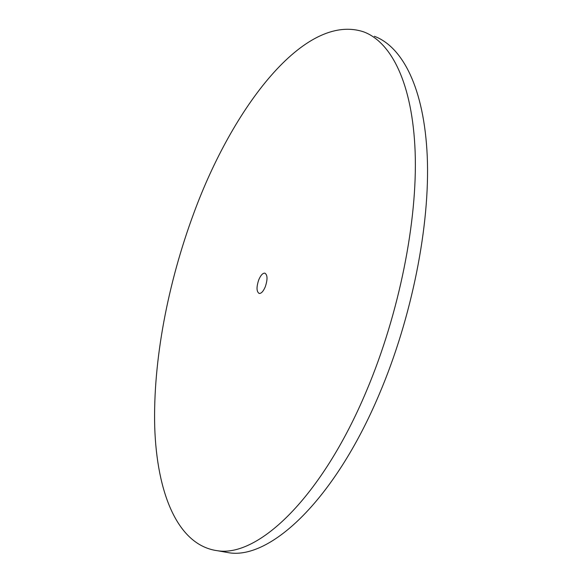 <?xml version="1.0" encoding="UTF-8"?>
<svg xmlns="http://www.w3.org/2000/svg" width="582" height="582" viewBox="0 0 582 582"><rect width="100%" height="100%" fill="white"/><g stroke="black" fill="none" stroke-linecap="round" stroke-linejoin="round"><path stroke-width="0.87" d="M265.312 286.715C263.333 291.356 261.289 293.597 259.172 293.452C256.487 291.706 256.335 287.195 258.714 279.927C260.685 275.264 262.744 273.009 264.89 273.154C267.56 274.886 267.705 279.411 265.312 286.715M374.357 36.273C402.46 46.72 424.249 88.049 427.253 156.514C430.163 224.885 412.056 317.255 379.311 394.094C334.264 500.92 270.179 559.186 229.308 552.82L222.018 551.525M193.806 213.187C232.538 107.663 304.575 12.157 363.685 31.872C391.308 42.115 412.565 83.379 415.148 152.055C417.636 220.622 399.259 313.472 366.536 390.798C321.504 498.294 258.022 557.032 217.85 550.783C177.292 545.632 156.834 492.321 154.717 426.962C152.979 360.738 167.842 283.259 193.806 213.187M229.308 552.82L217.85 550.783"/></g></svg>

